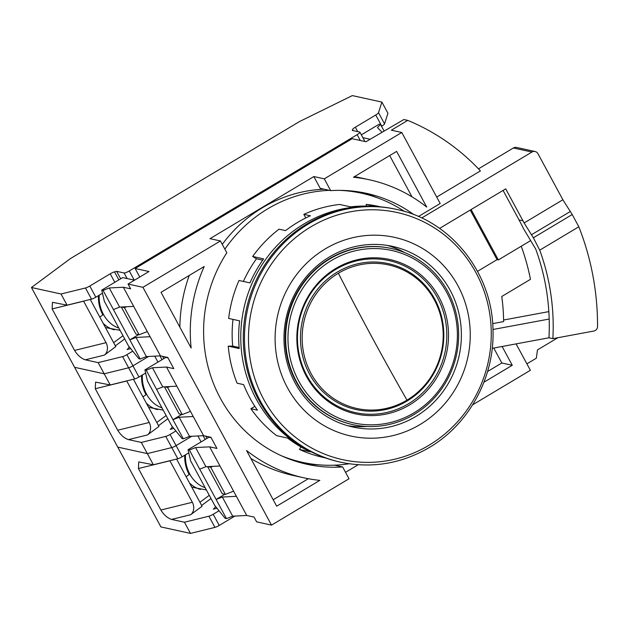 <?xml version="1.0" encoding="UTF-8"?>
<svg xmlns="http://www.w3.org/2000/svg" width="629" height="629" viewBox="0 0 629 629"><rect width="100%" height="100%" fill="white"/><g stroke="black" fill="none" stroke-linecap="round" stroke-linejoin="round"><path stroke-width="0.94" d="M396.372 209.363L395.169 209.103A129.448 123.929 102.4 0 0 307.046 223.83A129.448 123.929 102.4 0 0 244.516 356.1A129.448 123.929 102.4 0 0 339.746 462.001L340.949 462.268C371.975 468.652 401.42 463.73 429.285 447.518C469.085 424.253 494.622 377.203 492.994 330.194C492.499 272.797 450.545 220.244 396.372 209.363A129.448 123.929 102.4 0 0 308.257 224.089A129.448 123.929 102.4 0 0 245.719 356.368A129.448 123.929 102.4 0 0 340.949 462.268M420.141 424.481A101.709 97.369 102.4 0 0 457.928 285.7A101.709 97.369 102.4 0 0 325.217 248.911A101.709 97.369 102.4 0 0 287.422 387.684A101.709 97.369 102.4 0 0 420.141 424.481M415.824 416.5A92.463 88.516 -77.6 0 1 352.885 427.02A92.463 88.516 -77.6 0 1 284.858 351.375A92.463 88.516 -77.6 0 1 329.533 256.891A92.463 88.516 -77.6 0 1 392.472 246.371A92.463 88.516 -77.6 0 1 460.499 322.017A92.463 88.516 -77.6 0 1 415.824 416.5M366.754 426.478A92.463 88.516 -77.6 0 1 347.695 425.707M387.212 245.396A92.463 88.516 -77.6 0 1 404.848 252.669M434.293 299.844A73.507 70.369 102.4 0 0 338.378 273.253A73.507 70.369 102.4 0 0 311.064 373.547A73.507 70.369 102.4 0 0 406.979 400.138A73.507 70.369 102.4 0 0 434.293 299.844M438.94 297.061A79.057 75.684 102.4 0 0 335.784 268.465A79.057 75.684 102.4 0 0 306.417 376.331A79.057 75.684 102.4 0 0 409.573 404.927A79.057 75.684 102.4 0 0 438.94 297.061M298.665 380.962A88.304 84.538 102.4 0 0 413.882 412.907A88.304 84.538 102.4 0 0 446.692 292.422A88.304 84.538 102.4 0 0 331.467 260.485A88.304 84.538 102.4 0 0 298.665 380.962M447.722 291.384A90.151 86.307 -77.6 0 1 441.322 389.28A90.151 86.307 -77.6 0 1 352.861 424.646A90.151 86.307 -77.6 0 1 296.589 381.779A90.151 86.307 -77.6 0 1 302.989 283.883A90.151 86.307 -77.6 0 1 391.458 248.518A90.151 86.307 -77.6 0 1 447.722 291.384M352.861 424.646L352.334 424.528A90.151 86.307 -77.6 0 1 296.07 381.661A90.151 86.307 -77.6 0 1 329.565 258.661A90.151 86.307 -77.6 0 1 390.931 248.4L391.458 248.518M329.368 190.359A137.775 131.893 102.4 0 0 267.663 208.867A137.775 131.893 102.4 0 0 224.883 249.186M281.438 455.773A137.775 131.893 102.4 0 0 302.463 462.354A137.775 131.893 102.4 0 0 349.142 463.762M302.463 462.354L297.242 461.206A137.775 131.893 -77.6 0 1 290.968 459.665M222.281 244.367A137.775 131.893 -77.6 0 1 262.442 207.719A137.775 131.893 -77.6 0 1 324.147 189.211M404.439 211.43A137.775 131.893 102.4 0 0 361.447 193.189A137.775 131.893 102.4 0 0 339.597 190.367M349.881 190.823A137.775 131.893 -77.6 0 1 356.226 192.049L361.447 193.189M436.707 197.058L480.422 170.907A221.919 212.445 102.4 0 0 407.734 120.391L403.818 119.534L365.984 141.737L352.146 138.702L135.141 268.504L139.764 277.043M477.513 271.327L497.044 259.643L470.24 210.062M497.044 259.643L498.349 259.926L530.333 240.797M135.141 268.504L148.979 271.531L128.049 284.049L142.932 287.311L220.433 240.954L226.817 252.764A138.702 132.782 102.4 0 0 306.96 464.281A138.702 132.782 102.4 0 0 342.632 466.954L349.016 478.763L271.516 525.121L142.932 287.311M407.734 120.391L391.348 130.195L401.789 132.483L324.289 178.84L313.847 176.552L209.992 238.666L220.433 240.954M526.882 363.845L536.317 358.2A221.919 212.445 102.4 0 0 537.457 349.921L557.86 337.718M472.623 404.832L530.373 370.292L516.095 343.89M345.533 472.316L358.192 464.737M128.049 284.049L130.643 288.837L123.331 287.233L160.434 355.865L167.746 357.469L173.785 368.641L166.481 367.037L203.584 435.669L210.896 437.265L216.934 448.438L209.63 446.842L246.733 515.466L254.045 517.069L256.632 521.858L271.516 525.121M439.592 228.398L505.7 188.857L522.958 220.779L519.043 219.922A217.296 208.018 -77.6 0 1 523.477 228.586L535.711 249.06A217.296 208.018 102.4 0 1 549.18 319.052L492.971 329.494M471.113 209.543L498.349 259.926M492.216 348.324L548.96 337.789L552.875 338.646L593.815 331.043A4.623 4.427 102.4 0 0 597.55 326.427A263.527 252.276 102.4 0 0 578.814 226.778L572.233 214.528L562.869 199.77A263.527 252.276 102.4 0 0 561.713 197.6L537.976 153.712A4.623 4.427 102.4 0 0 531.945 152.037L421.689 217.988M361.093 192.285A138.702 132.782 -77.6 0 1 377.785 197.946M413.913 214.654A138.702 132.782 102.4 0 0 366.345 193.315A138.702 132.782 102.4 0 0 330.673 190.642L320.232 188.354L313.847 176.552M246.544 450.49L276.666 506.196L319.854 480.367A152.572 146.054 -77.6 0 1 303.996 477.836A152.572 146.054 -77.6 0 1 246.544 450.49M204.213 266.492L161.032 292.328L191.145 348.034A152.572 146.054 -77.6 0 1 204.213 266.492M492.672 323.628L503.609 321.6A184.934 177.04 102.4 0 0 501.753 296.495L530.467 279.323A217.296 208.018 102.4 0 0 521.237 246.238M301.763 463.03A138.702 132.782 102.4 0 0 319.296 464.862M324.289 178.84L330.673 190.642M353.451 177.236L396.64 151.408L426.753 207.114A152.572 146.054 102.4 0 0 369.309 179.768A152.572 146.054 102.4 0 0 353.451 177.236M418.442 216.51L440.19 203.505L401.789 132.483M535.09 151.51L516.558 147.453A4.623 4.427 102.4 0 0 513.413 147.972L478.488 168.863M548.842 311.614L503.593 320.019M483.929 382.228L512.273 365.276L502.115 346.485M342.632 466.954L334.534 465.185M503.09 190.422L519.043 219.922M578.814 226.778L539.721 250.161L533.368 237.778L524.122 222.957A217.296 208.018 102.4 0 0 522.958 220.779M134.512 280.188L122.686 277.593L101.756 290.111L104.32 301.22L128.481 345.911L138.867 358.742L140.173 359.025L146.392 356.588L160.434 355.865M167.959 357.862L165.836 357.398L144.906 369.907L147.461 381.025L171.631 425.715L182.017 438.539L183.322 438.83L189.541 436.384L203.584 435.669M211.108 437.666L208.985 437.194L188.055 449.711L190.611 460.821L214.78 505.512L225.166 518.343L226.471 518.626L232.691 516.189L246.733 515.466M236.378 496.312L222.328 497.036L232.691 516.189M209.63 446.842L195.58 447.557L205.935 466.71L219.985 465.995M195.58 447.557L189.36 450.002L188.055 449.711M193.229 416.516L179.186 417.239L189.541 436.384M166.481 367.037L152.43 367.761L162.785 386.914L176.835 386.19M152.43 367.761L146.211 370.198L144.906 369.907M150.079 336.712L136.037 337.435L146.392 356.588M123.331 287.233L109.281 287.956L119.636 307.109L133.686 306.386M109.281 287.956L103.062 290.394L101.756 290.111M273.183 499.748L308.344 478.716M303.996 477.836L293.546 475.548A152.572 146.054 -77.6 0 1 250.861 458.47M179.863 327.159A152.572 146.054 -77.6 0 1 189.235 275.455M412.003 196.846L389.681 155.567M354.512 176.6A152.572 146.054 -77.6 0 1 358.868 177.48L369.309 179.768M362.878 137.672L370.119 139.261M512.273 365.276L501.832 362.988L493.749 348.041M487.569 371.511L501.832 362.988M136.037 337.435L129.818 339.872L138.529 334.659M103.062 290.394L113.424 309.547L119.636 307.109M179.186 417.239L172.967 419.677L181.679 414.464M146.211 370.198L156.566 389.351L162.785 386.914M222.328 497.036L216.117 499.473L224.828 494.26M189.36 450.002L199.715 469.148L205.935 466.71M199.715 469.148L226.471 518.626M156.566 389.351L183.322 438.83M113.424 309.547L140.173 359.025M548.96 337.789A217.296 208.018 102.4 0 0 549.18 319.052M361.345 134.842L379.216 124.157L380.521 124.44L377.439 127.569L381.96 132.176M539.721 250.161A217.296 208.018 -77.6 0 1 552.875 338.646M384.036 130.934L380.521 124.44M163.21 410.139L148.609 407.356M142.374 374.978A28.667 22.565 76.2 0 0 146.596 394.234A28.667 22.565 76.2 0 0 161.952 407.812M110.224 384.972L95.592 382.118L95.286 388.73L117.725 430.228C120.737 435.126 124.314 438.256 128.458 439.616L141.297 442.431L147.335 453.603L171.78 447.581A4.623 0.896 -28.4 0 0 176.089 445.639L191.743 436.274L176.089 445.639A4.623 0.896 151.6 0 1 171.78 447.581L147.335 453.603L117.749 447.117L74.599 367.312L104.186 373.799L128.63 367.784A4.623 0.896 -28.4 0 0 132.947 365.834L148.593 356.47L132.947 365.834A4.623 0.896 151.6 0 1 128.63 367.784L104.186 373.799L110.224 384.972L134.669 378.957A4.623 0.896 -28.4 0 0 138.985 377.007L145.629 373.036M163.831 358.593L162.612 356.344M141.297 442.431L165.734 436.408A4.623 0.896 -28.4 0 0 170.05 434.466L175.892 430.975M95.286 388.73L126.759 380.985L149.199 422.484L117.725 430.228M167.849 418.717L158.508 425.66M133.419 379.263L158.933 426.438L147.493 434.93A9.246 7.281 76.2 0 0 149.199 422.484M164.46 386.827L179.092 413.898L182.229 414.582L190.445 411.358M182.229 414.582L167.558 387.448L164.664 386.811M167.558 387.448L169.861 386.544M173.84 428.443L170.2 429.34A9.246 7.281 76.2 0 0 172.37 426.635M142.972 396.93L145.999 394.682A29.587 23.289 76.2 0 1 141.596 375.442M166.119 415.533L156.778 422.468M157.392 409.597A28.667 22.565 -103.8 0 1 146.337 403.15M361.722 206.611A128.528 123.04 102.4 0 0 256.333 399.242A128.528 123.04 102.4 0 0 308.328 450.278M254.871 406.35L250.9 408.724L257.426 410.155A128.528 123.04 -77.6 0 1 249.807 397.811A128.528 123.04 -77.6 0 1 243.62 384.618L237.094 383.187A128.528 123.04 102.4 0 1 228.241 346.131L232.699 346.115A123.905 118.614 102.4 0 1 232.997 319.39M250.9 408.724A128.528 123.04 102.4 0 0 276.658 435.669L287.618 438.075A128.528 123.04 -77.6 0 0 310.459 451.85L299.49 449.452A128.528 123.04 102.4 0 0 323.495 457.495L325.5 457.936M299.49 449.452L300.921 446.936M243.407 281.446A123.905 118.614 102.4 0 1 256.483 258.778L252.654 256.467L263.622 258.873A128.528 123.04 -77.6 0 0 249.957 282.885L238.989 280.479A128.528 123.04 102.4 0 0 228.657 318.439L239.618 320.845A128.528 123.04 -77.6 0 0 239.201 348.529L228.241 346.131M372.95 206.391A128.528 123.04 -77.6 0 0 350.581 206.855L339.621 204.449A128.528 123.04 102.4 0 0 303.831 214.34L310.356 215.771A128.528 123.04 102.4 0 0 285.558 230.607L279.032 229.176A128.528 123.04 102.4 0 0 252.654 256.467M303.831 214.34L305.78 217.948M366.196 206.084L366.227 204.378A128.528 123.04 102.4 0 1 378.524 206.398L380.529 206.839M375.953 206.509L366.227 204.378M239.114 347.522L232.699 346.115M256.483 258.778L262.718 260.147M206.359 489.944L191.759 487.161M185.524 454.783A28.667 22.565 76.2 0 0 189.746 474.038A28.667 22.565 76.2 0 0 205.101 487.617M234.892 516.079L219.238 525.435A4.623 0.896 151.6 0 1 214.929 527.385L190.485 533.4L160.898 526.921L117.749 447.117L147.335 453.603L153.374 464.768L177.818 458.753A4.623 0.896 -28.4 0 0 182.135 456.811L188.779 452.833M206.98 438.397L205.762 436.141M153.374 464.768L138.742 461.922L138.435 468.534L160.875 510.033C163.886 514.931 167.463 518.06 171.607 519.412L184.446 522.227L190.485 533.4M184.446 522.227L208.883 516.212A4.623 0.896 -28.4 0 0 213.2 514.263L219.034 510.772M138.435 468.534L169.909 460.79L192.348 502.28L160.875 510.033M210.998 498.522L201.657 505.457M176.568 459.06L202.082 506.243L190.642 514.734A9.246 7.281 76.2 0 0 192.348 502.28M207.609 466.624L222.241 493.694L225.379 494.386L233.595 491.163M225.379 494.386L210.707 467.253L207.814 466.616M210.707 467.253L213.003 466.348M216.989 508.248L213.349 509.144A9.246 7.281 76.2 0 0 215.519 506.431M186.121 476.727L189.148 474.486A29.587 23.289 76.2 0 1 184.745 455.247M209.268 495.33L199.928 502.264M200.541 489.401A28.667 22.565 -103.8 0 1 189.486 482.946M119.903 330.335A28.667 22.565 -103.8 0 0 120.053 330.327L105.46 327.552M99.225 295.182A28.667 22.565 76.2 0 0 103.447 314.437A28.667 22.565 76.2 0 0 118.802 328.016M357.712 131.618L355.33 127.215L375.741 114.997A4.623 0.896 -28.4 0 0 378.509 112.709L381.897 102.079L387.936 113.251L384.547 123.882A4.623 0.896 151.6 0 1 381.787 126.17L381.536 126.319M118.857 279.881L114.525 271.87L116.656 271.351L124.102 272.978A4.623 0.896 -28.4 0 0 129.283 270.95L357.138 134.661A4.623 0.896 -28.4 0 0 359.898 132.176A4.623 0.896 -28.4 0 0 359.709 132.059L352.264 130.423L352.562 129.495A4.623 0.896 -28.4 0 1 355.33 127.215M31.45 287.516L61.037 293.995L67.083 305.167L52.451 302.313L52.136 308.925L74.576 350.424C77.587 355.33 81.165 358.459 85.308 359.812L98.148 362.626L104.186 373.799L74.599 367.312L31.45 287.516L70.472 258.55L299.522 121.546L352.311 95.6L381.897 102.079M61.037 293.995L85.481 287.98A4.623 0.896 -28.4 0 0 89.798 286.03L110.209 273.819L114.8 282.311M114.525 271.87A4.623 0.896 -28.4 0 0 110.209 273.819M120.682 278.789L116.656 271.351M67.083 305.167L91.52 299.152A4.623 0.896 -28.4 0 0 95.836 297.202L102.48 293.232M98.148 362.626L122.584 356.612A4.623 0.896 -28.4 0 0 126.901 354.662L132.743 351.171M52.136 308.925L83.61 301.181L106.049 342.679L74.576 350.424M124.699 338.921L115.359 345.856M90.269 299.459L115.783 346.642L104.343 355.126A9.246 7.281 76.2 0 0 106.049 342.679M121.311 307.023L135.95 334.093L139.08 334.777L147.296 331.562M139.08 334.777L124.408 307.644L121.515 307.015M124.408 307.644L126.712 306.748M130.69 348.639L127.05 349.543A9.246 7.281 76.2 0 0 129.228 346.831M99.822 317.126L102.849 314.885A29.587 23.289 76.2 0 1 98.446 295.638M122.977 335.729L113.629 342.663M114.242 329.793A28.667 22.565 -103.8 0 1 103.187 323.345M406.979 400.138A693.496 148.955 59.1 0 1 371.574 336.452L371.574 336.452A693.496 148.955 -120.9 0 1 338.378 273.253M310.82 226.865A126.547 121.145 -77.6 0 1 475.941 272.64A126.547 121.145 -77.6 0 1 428.923 445.293A126.547 121.145 -77.6 0 1 263.803 399.525A126.547 121.145 -77.6 0 1 310.82 226.865M407.002 401.066A74.725 71.533 -77.6 0 1 309.507 374.035A74.725 71.533 -77.6 0 1 337.27 272.09A74.725 71.533 -77.6 0 1 434.765 299.113A74.725 71.533 -77.6 0 1 407.002 401.066M306.889 375.607A77.847 74.521 -77.6 0 1 335.807 269.393A77.847 74.521 -77.6 0 1 437.383 297.548A77.847 74.521 -77.6 0 1 408.465 403.763A77.847 74.521 -77.6 0 1 306.889 375.607M524.122 222.957L562.869 199.77M531.945 152.037L513.413 147.972M531.293 234.845L570.126 211.619M572.233 214.528L533.368 237.778M126.901 354.662L138.985 377.007M154.734 356.156L157.95 362.107M134.669 378.957L122.584 356.612M165.734 436.408L177.818 458.753M182.135 456.811L170.05 434.466M162.007 359.686L159.955 355.888M147.493 434.93L128.458 439.616M197.883 435.96L201.099 441.912M208.883 516.212L214.929 527.385M219.238 525.435L213.2 514.263M205.156 439.482L203.104 435.693M190.642 514.734L171.607 519.412M353.168 130.628L352.562 129.495M375.741 114.997L381.787 126.17M384.547 123.882L378.509 112.709M360.291 140.487L357.138 134.661M124.102 272.978L127.121 278.568M89.798 286.03L95.836 297.202M91.52 299.152L85.481 287.98M129.283 270.95L134.244 280.125M104.343 355.126L85.308 359.812M364.946 141.509L359.898 132.176"/></g></svg>
